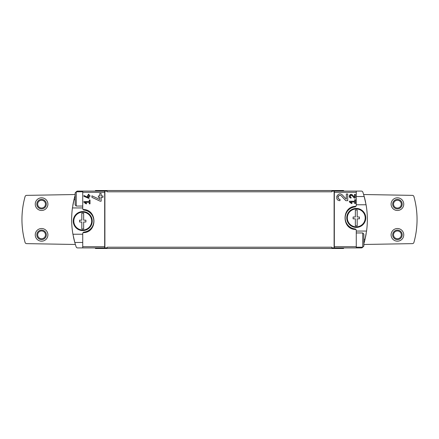 <?xml version="1.0" encoding="UTF-8"?>
<svg xmlns="http://www.w3.org/2000/svg" width="439" height="439" viewBox="0 0 439 439"><rect width="100%" height="100%" fill="white"/><g stroke="black" fill="none" stroke-linecap="round" stroke-linejoin="round"><path stroke-width="0.66" d="M349.362 201.232L349.362 201.995L351.705 203.63L352.062 203.12L350.448 201.995L354.685 201.995L354.685 203.515L355.442 203.515L355.442 199.712L354.685 199.712L354.685 201.232L349.362 201.232M355.897 206.368C341.46 206.1 341.449 229.718 355.897 229.465L354.882 228.911A11.079 11.079 0 0 1 354.882 206.923L355.897 206.368L356.265 205.353L356.265 192.293L334.342 192.293L334.315 191.086L331.889 191.086L331.889 191.799L107.111 191.799L107.111 191.086L82.735 191.086L82.735 208.52L83.103 209.535L84.118 210.089A11.079 11.079 0 0 1 84.118 232.077L83.103 232.632L82.735 233.647L82.735 247.914L77.643 247.914A1.58 1.58 0 0 1 76.145 246.839A85.479 85.479 0 0 1 74.795 242.454L72.929 234.223L82.735 234.223M355.897 229.465L356.265 230.48L356.265 247.914L334.315 247.914L334.342 192.293M346.333 199.213L342.42 195.048C337.92 190.581 333.624 200.475 339.978 200.689L339.978 199.306C336.252 199.18 338.771 193.374 341.41 195.997L345.817 200.689L347.715 200.689L347.715 193.989L346.333 193.989L346.333 199.213L342.42 195.048M354.558 197.243L352.413 194.96C349.943 192.512 347.595 197.934 351.074 198.049L351.074 197.292C349.592 195.937 349.856 195.333 351.858 195.476L354.273 198.049L355.316 198.049L355.316 194.378L354.558 194.378L354.558 197.243L352.413 194.96M83.937 195.514L83.937 196.354L89.002 198.461L89.002 196.359L90.017 196.359L90.017 195.596L89.002 195.596L89.002 194.257L88.244 194.257L88.244 195.596L87.482 195.596L87.482 196.359L88.244 196.359L88.244 197.523L83.937 195.514L88.244 197.523M104.685 191.086L104.685 247.914L107.111 247.914L107.111 247.201L331.889 247.201L331.889 247.914L334.315 247.914M83.103 232.632C97.54 232.9 97.551 209.282 83.103 209.535M83.937 201.55L83.937 202.308L86.28 203.948L86.637 203.438L85.023 202.308L89.254 202.308L89.254 203.828L90.017 203.828L90.017 200.03L89.254 200.03L89.254 201.55L83.937 201.55M91.905 195.799L91.905 197.331L100.147 201.177L101.146 201.177L101.146 197.341L102.995 197.341L102.995 195.953L101.146 195.953L101.146 193.5L99.763 193.5L99.763 195.953L98.374 195.953L98.374 197.341L99.763 197.341L99.763 199.465L91.905 195.799L99.763 199.465M363.865 243.65A85.479 85.479 0 0 0 366.192 233.504M365.605 202.324A85.479 85.479 0 0 0 362.855 192.161A1.58 1.58 0 0 0 361.357 191.086L334.315 191.086M363.865 239.288L365.023 239.288L366.56 231.057A85.479 85.479 0 0 0 366.071 204.777L364.205 196.546L356.265 196.546M366.56 231.057L356.265 231.057M356.265 204.777L366.071 204.777M82.735 207.943L72.44 207.943L73.977 199.712A85.479 85.479 0 0 0 72.808 205.501M73.401 236.681A85.479 85.479 0 0 0 74.795 242.454L82.735 242.454M72.44 207.943A85.479 85.479 0 0 0 72.929 234.223M75.135 199.712L73.977 199.712A85.479 85.479 0 0 1 75.135 195.35M356.265 247.914L361.357 247.914A1.58 1.58 0 0 0 362.68 247.201M104.685 247.914L82.735 247.914M76.32 191.799A1.58 1.58 0 0 1 77.643 191.086L82.735 191.086M356.265 191.086L356.265 192.293M95.4 247.914L95.4 248.469L343.6 248.469L343.6 247.914M95.4 191.086L95.4 190.531L343.6 190.531L343.6 191.086M104.894 247.914L104.894 191.086M334.106 247.914L334.106 191.086M75.135 194.526L26.592 195.371A1.58 1.58 0 0 0 25.094 196.529A85.479 85.479 0 0 0 25.094 242.471A1.58 1.58 0 0 0 26.592 243.629L75.387 244.479M41.579 228.521A6.333 6.333 0 0 1 47.061 238.02A6.333 6.333 0 0 1 36.097 238.02A6.333 6.333 0 0 1 41.579 228.521M41.579 197.813A6.333 6.333 0 0 1 47.061 207.312A6.333 6.333 0 0 1 36.097 207.312A6.333 6.333 0 0 1 41.579 197.813M363.865 244.474L412.408 243.629A1.58 1.58 0 0 0 413.906 242.471A85.479 85.479 0 0 0 413.906 196.529A1.58 1.58 0 0 0 412.408 195.371L363.613 194.521M397.421 228.521A6.333 6.333 0 0 1 402.903 238.02A6.333 6.333 0 0 1 391.939 238.02A6.333 6.333 0 0 1 397.421 228.521M397.421 197.813A6.333 6.333 0 0 1 402.903 207.312A6.333 6.333 0 0 1 391.939 207.312A6.333 6.333 0 0 1 397.421 197.813M41.579 199.399A4.747 4.747 0 0 1 45.689 206.522A4.747 4.747 0 0 1 37.463 206.522A4.747 4.747 0 0 1 41.579 199.399M41.579 200.255A3.891 3.891 0 0 1 44.948 206.094A3.891 3.891 0 0 1 38.209 206.094A3.891 3.891 0 0 1 41.579 200.255M41.579 230.107A4.747 4.747 0 0 1 45.689 237.23A4.747 4.747 0 0 1 37.463 237.23A4.747 4.747 0 0 1 41.579 230.107M41.579 230.963A3.891 3.891 0 0 1 44.948 236.802A3.891 3.891 0 0 1 38.209 236.802A3.891 3.891 0 0 1 41.579 230.963M397.421 199.399A4.747 4.747 0 0 1 401.537 206.522A4.747 4.747 0 0 1 393.311 206.522A4.747 4.747 0 0 1 397.421 199.399M397.421 200.255A3.891 3.891 0 0 1 400.791 206.094A3.891 3.891 0 0 1 394.052 206.094A3.891 3.891 0 0 1 397.421 200.255M397.421 230.107A4.747 4.747 0 0 1 401.537 237.23A4.747 4.747 0 0 1 393.311 237.23A4.747 4.747 0 0 1 397.421 230.107M397.421 230.963A3.891 3.891 0 0 1 400.791 236.802A3.891 3.891 0 0 1 394.052 236.802A3.891 3.891 0 0 1 397.421 230.963M76.254 206.045L76.254 191.799L75.135 192.919L75.135 204.925L76.254 206.045L82.735 206.045M76.254 191.799L82.735 191.799M362.746 232.955L362.746 247.201L363.865 246.081L363.865 234.075L362.746 232.955L356.265 232.955M362.746 247.201L356.265 247.201M354.882 206.923A1.58 1.58 0 0 0 356.265 205.353M356.265 230.48A1.58 1.58 0 0 0 354.882 228.911M84.118 232.077A1.58 1.58 0 0 0 82.735 233.647M82.735 208.52A1.58 1.58 0 0 0 84.118 210.089M86.637 203.438L85.023 202.308M336.894 196.019A3.353 3.353 0 0 0 336.79 196.304M341.41 195.997A1.965 1.965 0 0 0 338.167 196.568M338.101 196.749A1.965 1.965 0 0 0 339.978 199.306M352.062 203.12L350.448 201.995M351.858 195.476A1.076 1.076 0 0 0 350.081 195.794M350.042 195.909A1.076 1.076 0 0 0 351.074 197.292M83.651 222.002L83.651 228.999L81.819 228.999L81.819 222.002L79.569 222.002L79.569 220.164L81.819 220.164L81.819 213.167L83.651 213.167L83.651 220.164L85.901 220.164L85.901 222.002L83.651 222.002M91.669 221.08A8.934 8.934 0 0 1 83.761 229.954A8.934 8.934 0 0 1 73.829 221.772A8.934 8.934 0 0 1 82.389 212.158A8.934 8.934 0 0 1 91.669 221.08M92.234 221.08A9.499 9.499 0 0 1 77.988 229.306A9.499 9.499 0 0 1 77.988 212.86A9.499 9.499 0 0 1 92.234 221.08M357.181 218.836L357.181 225.833L355.349 225.833L355.349 218.836L353.099 218.836L353.099 216.998L355.349 216.998L355.349 210.001L357.181 210.001L357.181 216.998L359.431 216.998L359.431 218.836L357.181 218.836M365.199 217.92A8.934 8.934 0 0 1 357.297 226.787A8.934 8.934 0 0 1 347.359 218.606A8.934 8.934 0 0 1 355.919 208.991A8.934 8.934 0 0 1 365.199 217.92M365.764 217.92A9.499 9.499 0 0 1 351.518 226.14A9.499 9.499 0 0 1 351.518 209.694A9.499 9.499 0 0 1 365.764 217.92M356.265 246.707L334.342 246.707M104.658 246.707L82.735 246.707M104.658 192.293L82.735 192.293"/></g></svg>
